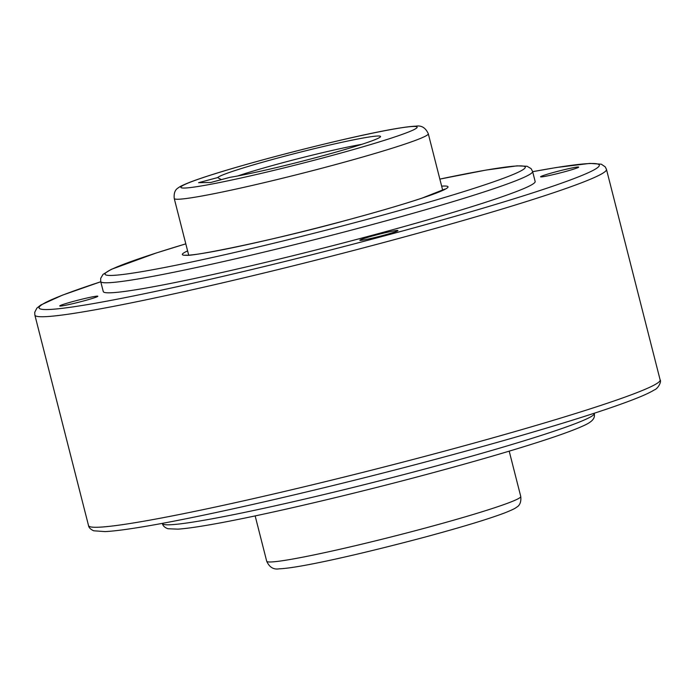 <?xml version="1.0" encoding="UTF-8"?>
<svg xmlns="http://www.w3.org/2000/svg" width="695" height="695" viewBox="0 0 695 695"><rect width="100%" height="100%" fill="white"/><g stroke="black" fill="none" stroke-linecap="round" stroke-linejoin="round"><path stroke-width="1.04" d="M60.291 306.061A19.66 1.077 165.7 0 1 59.779 306A19.66 1.077 165.7 0 1 75.825 300.753A19.66 1.077 165.7 0 1 97.283 296.131A19.66 1.077 165.7 0 1 97.821 296.305A19.66 1.077 165.7 0 1 80.707 301.717A19.66 1.077 165.7 0 1 60.291 306.061M578.136 166.982A19.66 1.077 165.7 0 1 578.674 167.156A19.66 1.077 165.7 0 1 561.56 172.569A19.66 1.077 165.7 0 1 541.144 176.912A19.66 1.077 165.7 0 1 540.632 176.851A19.66 1.077 165.7 0 1 556.678 171.604A19.66 1.077 165.7 0 1 578.136 166.982M383.466 235.327A19.66 1.077 165.7 0 1 359.862 240.322A19.66 1.077 165.7 0 1 374.284 235.501A19.66 1.077 165.7 0 1 397.914 230.627A19.66 1.077 165.7 0 1 383.466 235.327M109.61 292.821A222.843 12.232 165.7 0 1 103.277 291.561L100.714 281.536A222.843 12.232 -14.3 0 0 107.056 282.787A222.843 12.232 -14.3 0 0 368.671 225.528A222.843 12.232 -14.3 0 0 532.596 171.448L535.15 181.482A222.843 12.232 165.7 0 1 346.909 241.999A222.843 12.232 165.7 0 1 109.61 292.821M237.647 175.983A78.648 4.318 165.7 0 1 361.843 144.325M217.674 177.573A84.156 4.622 165.7 0 1 292.1 154.255A84.156 4.622 165.7 0 1 378.167 135.994A84.156 4.622 165.7 0 1 380.495 136.741A84.156 4.622 165.7 0 1 319.935 156.54A84.156 4.622 165.7 0 1 229.906 177.338L210.802 182.472L198.57 182.698L217.674 177.573L221.34 179.64M424.324 528.304A131.086 7.193 165.7 0 1 266.706 561.247C269.373 567.224 273.509 569.761 279.103 568.84C300.257 568.024 364.119 553.272 424.567 537.2C461.515 527.236 488.342 519.096 505.065 512.78C511.876 510.026 515.629 508.227 516.333 507.376C519.843 505.569 521.311 501.938 520.755 496.491A131.086 7.193 165.7 0 1 424.324 528.304M174.245 198.509C173.689 193.062 175.157 189.431 178.667 187.624C179.371 186.773 183.124 184.974 189.935 182.22C206.658 175.904 233.485 167.764 270.433 157.8C330.881 141.728 394.743 126.977 415.897 126.16C421.491 125.239 425.627 127.776 428.294 133.753A131.086 7.193 165.7 0 1 331.863 165.566A131.086 7.193 165.7 0 1 174.245 198.509L188.666 255.074M270.555 157.782A121.912 6.689 -14.3 0 0 184.34 188.05A121.912 6.689 -14.3 0 0 327.458 156.722A121.912 6.689 -14.3 0 0 413.673 126.455A121.912 6.689 -14.3 0 0 270.555 157.782M532.648 171.665L556.721 167.46L589.864 163.403L601.331 164.211L605.241 166.878L606.466 169.38A294.941 16.194 165.7 0 1 389.504 240.957A294.941 16.194 165.7 0 1 34.863 315.078L88.534 525.62A294.941 16.194 165.7 0 0 443.175 451.489A294.941 16.194 165.7 0 0 660.137 379.922C661.683 381.364 658.235 388.635 654.23 389.973C649.834 392.692 642.614 395.976 632.589 399.825C617.951 405.463 597.935 412.239 572.541 420.154C535.914 431.552 492.842 443.905 443.323 457.214C329.135 487.986 200.012 517.766 138.279 527.54C123.892 529.859 112.842 531.215 105.136 531.597L93.669 530.789C90.524 529.312 88.812 527.592 88.534 525.62M100.775 281.77A289.042 15.863 -14.3 0 0 83.2 305.305A289.042 15.863 -14.3 0 0 386.672 235.275A289.042 15.863 -14.3 0 0 591.08 163.507A289.042 15.863 -14.3 0 0 532.657 171.691M430.361 467.544A222.843 12.232 165.7 0 1 168.746 524.803A222.843 12.232 165.7 0 1 162.404 523.552C162.899 525.854 164.741 527.583 167.929 528.739L177.972 529.147C185.122 528.669 195.46 527.262 208.969 524.925C257.463 516.628 349.203 495.283 430.518 473.382C473.408 461.845 509.522 451.376 538.86 441.977C559.831 435.235 574.765 429.797 583.661 425.661C595.094 420.579 594.712 416.653 594.286 413.464A222.843 12.232 165.7 0 1 430.361 467.544M185.808 243.858A216.823 11.902 -14.3 0 0 126.255 274.047A216.823 11.902 -14.3 0 0 365.779 219.733A216.823 11.902 -14.3 0 0 519.113 165.897A216.823 11.902 -14.3 0 0 439.848 179.102L486.031 170.075L517.028 165.853L527.071 166.261L531.11 168.65L532.596 171.448M187.607 250.912A137.097 7.523 -14.3 0 0 219.351 250.391A137.097 7.523 -14.3 0 0 347.17 220.072A137.097 7.523 -14.3 0 0 444.122 186.034A137.097 7.523 -14.3 0 0 441.646 186.156M100.775 281.753L62.411 295.175L40.77 305.027L36.87 308.12L34.75 312.264L34.863 315.078M255.152 515.907L266.706 561.247M185.8 243.849L156.14 253.023L111.339 269.339L103.051 274.369L100.688 278.339L100.714 281.536M445.009 189.049L422.056 198.101C403.039 204.426 378.045 211.749 347.092 220.089C273.222 240.487 186.625 257.81 186.043 255.065L186.052 255.065M428.294 133.753L442.706 190.317M509.2 451.151L520.755 496.491M606.466 169.38L660.137 379.922"/></g></svg>
